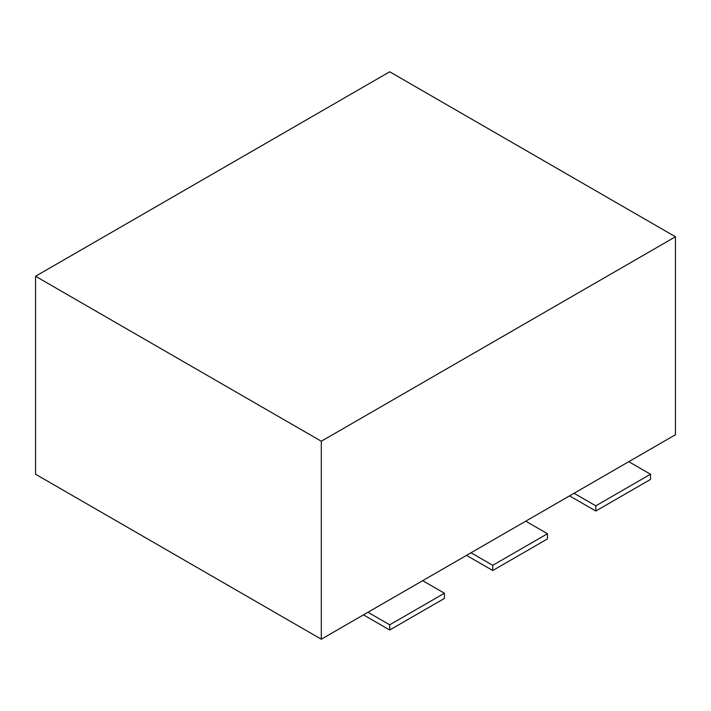 <?xml version="1.0" encoding="UTF-8"?>
<svg xmlns="http://www.w3.org/2000/svg" width="711" height="711" viewBox="0 0 711 711"><rect width="100%" height="100%" fill="white"/><g stroke="black" fill="none" stroke-linecap="round" stroke-linejoin="round"><path stroke-width="1.07" d="M321.301 441.238L321.301 639.207L675.45 434.741L675.45 236.772L321.301 441.238L35.55 276.259L389.699 71.793L675.45 236.772M321.301 639.207L35.55 474.228L35.55 276.259M389.699 630.008L444.419 598.422L444.419 593.223L389.699 624.818L389.699 630.008L363.463 614.864M422.681 580.674L444.419 593.223M367.969 612.269L389.699 624.818M492.75 570.515L547.47 538.92L547.47 533.73L492.75 565.316L492.75 570.515L466.514 555.371M525.731 521.181L547.47 533.73M471.011 552.776L492.75 565.316M595.8 511.022L650.521 479.427L650.521 474.228L595.8 505.823L595.8 511.022L569.564 495.878M628.782 461.688L650.521 474.228M574.061 493.274L595.8 505.823"/></g></svg>
